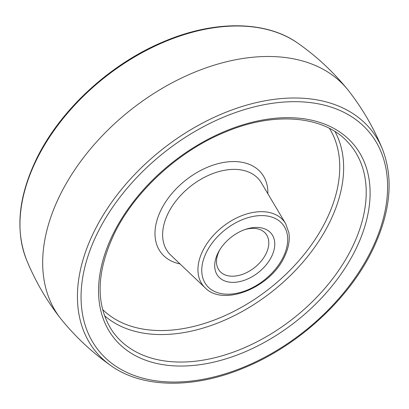 <?xml version="1.0" encoding="UTF-8"?>
<svg xmlns="http://www.w3.org/2000/svg" width="409" height="409" viewBox="0 0 409 409"><rect width="100%" height="100%" fill="white"/><g stroke="black" fill="none" stroke-linecap="round" stroke-linejoin="round"><path stroke-width="0.61" d="M217.895 253.202A34.075 22.265 -38.6 0 1 219.296 250.61A34.075 22.265 -38.6 0 1 246.187 229.142A34.075 22.265 -38.6 0 1 271.566 256.591A34.075 22.265 -38.6 0 1 231.238 282.312A34.075 22.265 -38.6 0 1 217.895 253.202M219.94 249.551A29.668 19.387 141.4 0 0 219.285 250.814A29.668 19.387 141.4 0 0 219.464 270.799A29.668 19.387 141.4 0 0 242.844 274.209A29.668 19.387 141.4 0 0 266.014 253.764A29.668 19.387 141.4 0 0 265.835 233.779A29.668 19.387 141.4 0 0 245.011 229.536M59.924 195.359A183.585 119.955 141.4 0 0 60.552 318.437A183.585 119.955 141.4 0 0 61.498 319.623C75.962 337.364 92.546 352.783 111.258 365.881A176.76 115.496 -38.6 0 1 94.039 231.698A176.76 115.496 -38.6 0 1 246.913 105.057A176.76 115.496 -38.6 0 1 382.527 149.326C373.903 128.181 362.538 108.59 348.448 90.563A183.585 119.955 141.4 0 0 347.502 89.377A183.585 119.955 141.4 0 0 202.782 69.034A183.585 119.955 141.4 0 0 59.924 195.359M206.335 252.471A48.758 31.856 141.4 0 0 225.425 294.127A48.758 31.856 141.4 0 0 283.125 257.322A48.758 31.856 141.4 0 0 264.035 215.661A48.758 31.856 141.4 0 0 206.335 252.471M205.154 287.824A51.677 33.768 -38.6 0 1 202.787 250.763A51.677 33.768 -38.6 0 1 245.196 214.444A51.677 33.768 -38.6 0 1 285.605 223.6L261.356 182.813A58.201 38.027 141.4 0 0 215.85 172.501A58.201 38.027 141.4 0 0 168.089 213.406A58.201 38.027 141.4 0 0 170.757 255.139L205.154 287.824C223.411 307.026 270.528 287.547 284.373 256.883C288.524 248.391 290.017 240.323 288.856 232.675L285.605 223.6M180.006 263.928A64.039 41.846 -38.6 0 1 161.003 210.001A64.039 41.846 -38.6 0 1 224.981 162.23A64.039 41.846 -38.6 0 1 267.875 193.779M102.593 309.48A145.573 95.118 141.4 0 0 217.353 318.856A145.573 95.118 141.4 0 0 326.075 220.436A145.573 95.118 141.4 0 0 329.45 128.385M335.027 131.58A148.503 97.035 -38.6 0 1 329.69 222.215A148.503 97.035 -38.6 0 1 104.474 315.63M352.021 247.752A151.105 98.733 141.4 0 0 347.732 142.051C323.78 115.553 274.102 111.197 224.689 132.296C178.355 151.294 134.694 191.443 114.264 233.754C96.253 272.271 95.45 304.47 111.867 330.334A151.105 98.733 141.4 0 0 230.528 353.12A151.105 98.733 141.4 0 0 352.021 247.752M355.636 249.531A154.04 100.65 -38.6 0 1 173.334 365.815A154.04 100.65 -38.6 0 1 113.017 234.193A154.04 100.65 -38.6 0 1 295.318 117.91A154.04 100.65 -38.6 0 1 355.636 249.531M97.388 233.207A173.886 113.62 141.4 0 0 165.476 381.786A173.886 113.62 141.4 0 0 371.265 250.518A173.886 113.62 141.4 0 0 303.176 101.938A173.886 113.62 141.4 0 0 97.388 233.207M36.565 159.704A176.76 115.496 141.4 0 0 26.473 259.674C15.128 230.001 18.466 196.417 36.488 158.922C60.281 109.704 110.64 63.436 164.336 41.381C214.556 20.102 266.044 20.527 297.742 43.119A176.76 115.496 141.4 0 0 36.565 159.704M111.258 365.881C143.058 388.55 194.791 388.898 245.165 367.41C298.677 345.283 348.79 299.143 372.512 250.078C390.534 212.583 393.872 178.999 382.527 149.326M60.552 318.437C46.462 300.411 35.097 280.819 26.473 259.674M347.502 89.377C333.038 71.636 316.454 56.217 297.742 43.119"/></g></svg>
